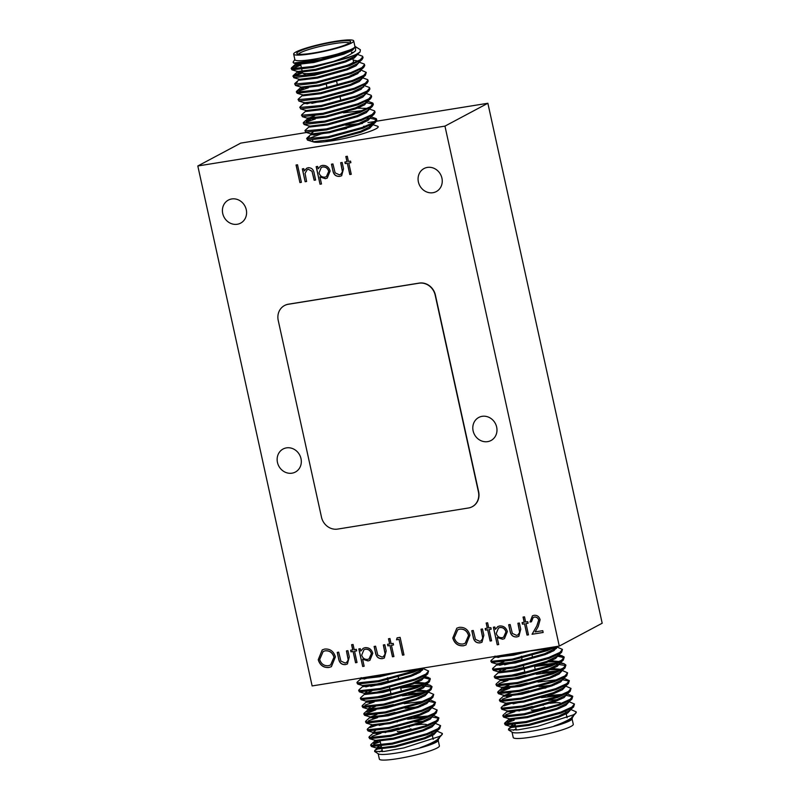 <?xml version="1.0" encoding="UTF-8"?>
<svg xmlns="http://www.w3.org/2000/svg" width="800" height="800" viewBox="0 0 800 800"><rect width="100%" height="100%" fill="white"/><g stroke="black" fill="none" stroke-linecap="round" stroke-linejoin="round"><path stroke-width="1.2" d="M398.05 676L397.94 675.47A5.37 0.68 167.6 0 1 397.53 675.84A5.37 0.68 167.6 0 1 391.74 677.51A5.37 0.68 167.6 0 1 387.45 677.77M385.12 732.62A23.2 2.92 167.6 0 1 398.58 728.39M416.13 724.92A23.2 2.92 167.6 0 1 426.83 724.71A23.2 2.92 167.6 0 1 427.1 725.17M441.53 735.08A36.25 4.56 -12.4 0 0 442.21 734.37L437.64 739.53C433.76 742.14 427.93 744.85 420.15 747.66C427.55 745.62 432.85 743.76 436.06 742.09L438.03 740.8A30.74 3.87 167.6 0 1 435.87 742.4A30.74 3.87 167.6 0 1 404.55 751.58A30.74 3.87 167.6 0 1 378.46 753.9L374.63 751.49L384.25 751.43L403.79 747.92L439.56 736.42L441.53 735.08L442.31 733.44L436.89 731.06M379.5 751.87A30.74 3.87 167.6 0 1 380.41 751.34A30.74 3.87 167.6 0 1 382.21 750.48M378.86 748.37L374.76 750.46L374.63 751.49M438.41 740.22L438.39 739.05M438.22 740.51L439.4 745.89A30.74 3.87 167.6 0 1 437.1 748.02A30.74 3.87 167.6 0 1 403.89 757.57A30.74 3.87 167.6 0 1 379.35 759.09L378.17 753.71M375.35 740.6L370.97 744.49L370.89 745.4L392.11 743.16L426.95 733.66L438 728.68L440.59 725.63L435.17 723.26M370.63 745.11L371.44 746.52L392.32 744.14L427.16 734.64L438.21 729.65L439.73 728.53L440.59 725.63M361.95 677.91L357.24 682.05L357.16 682.95L378.38 680.72L413.22 671.22L419.82 668.58M356.9 682.66L357.71 684.07L378.59 681.69L413.43 672.2L423.05 668.06M363.34 685.96L358.96 689.86L358.88 690.76L380.09 688.52L414.93 679.03L425.98 674.04L428.58 670.99L423.16 668.62M358.62 690.47L359.43 691.88L380.31 689.5L415.15 680L426.2 675.02L427.72 673.89L428.58 670.99M371.8 691.02L365.06 693.76L360.67 697.66L360.59 698.57L381.81 696.33L416.65 686.83L427.7 681.85L430.29 678.8L429.99 678.27L424.53 676.95M360.34 698.27L361.14 699.68L382.02 697.3L416.87 687.81L427.91 682.82L429.44 681.69L430.29 678.8M366.77 701.57L362.39 705.47L362.31 706.37L383.53 704.13L418.37 694.64L429.42 689.65L432.01 686.61L430.27 685.34L426.01 684.75M362.05 706.08L362.86 707.49L383.74 705.11L418.58 695.61L429.63 690.63L431.15 689.5L432.01 686.61M375.23 706.63L368.49 709.37L364.11 713.27L364.02 714.18L385.24 711.94L420.08 702.44L431.13 697.46L433.73 694.41L428.3 692.03M375.86 709.84L364.28 714.29M363.77 713.88L364.58 715.29L385.46 712.91L420.3 703.42L431.35 698.43L432.87 697.31L433.73 694.41M370.2 717.18L365.82 721.08L365.74 721.98L386.96 719.74L421.8 710.25L432.85 705.26L435.44 702.22L430.02 699.84M365.49 721.69L366.29 723.1L387.17 720.72L422.01 711.22L433.06 706.24L434.58 705.11L435.44 702.22M372.1 724.85L367.54 728.88L367.46 729.79L388.67 727.55L423.52 718.05L434.56 713.07L437.16 710.02L431.74 707.65M367.2 729.49L368.01 730.9L388.89 728.52L423.73 719.03L434.78 714.04L436.3 712.92L437.16 710.02M373.81 732.65L369.25 736.69L369.17 737.59L390.39 735.35L425.23 725.86L436.28 720.87L438.87 717.83L433.45 715.45M368.92 737.3L369.73 738.71L390.61 736.33L425.45 726.83L436.49 721.85L438.02 720.72L438.87 717.83M422.81 669.15L421.03 669.09M368.78 677.64L364.05 679.09M422.6 670.1L418.84 670.08M415.94 670.2L396.8 672.52M388.21 681.2L365.77 686.9M430.27 679.32L424.31 677.91M388.42 682.17L370.71 686.42M422.06 684.71L400.49 687.08M389.92 689L372.21 693.25M431.98 687.12L422.27 685.69M419.37 685.81L400.7 688.06M427.53 692.54L426.18 692.5M423.77 692.52L408.56 693.93M391.64 696.81L369.2 702.51M421.09 693.62L402.42 695.86M374.14 702.03L365.1 705.07M393.36 704.61L377.93 708.22L366.6 711.9M435.42 702.74L428.39 701.29M422.81 701.42L404.14 703.67M430.96 708.15L429.61 708.12M395.07 712.42L372.63 718.12M377.58 717.64L368.53 720.69M373.64 732.79L373.6 733.48L391.71 731.38L421.48 723.07L430.27 719.12L432.87 715.97M428.92 715.94L413.71 717.34M379.08 724.47L370.03 727.52M438.85 718.35L431.82 716.9M426.24 717.03L407.57 719.28M397 721.2L379.29 725.45M398.51 728.03L376.07 733.73M381.01 733.25L371.96 736.3M531.93 654.41L531.81 653.88A5.37 0.68 167.6 0 1 531.41 654.25A5.37 0.68 167.6 0 1 525.61 655.92A5.37 0.68 167.6 0 1 521.33 656.18M519 711.03A23.2 2.92 167.6 0 1 532.46 706.8M550.01 703.33A23.2 2.92 167.6 0 1 560.71 703.12A23.2 2.92 167.6 0 1 560.97 703.58M575.41 713.49A36.25 4.56 -12.4 0 0 576.09 712.79L571.51 717.94C567.64 720.55 561.8 723.26 554.02 726.07C561.42 724.03 566.72 722.17 569.93 720.5L571.9 719.21A30.74 3.87 167.6 0 1 569.74 720.81A30.74 3.87 167.6 0 1 538.42 729.99A30.74 3.87 167.6 0 1 512.34 732.31L508.5 729.9L518.12 729.84L537.66 726.33L573.43 714.83L575.41 713.49L576.18 711.85L570.76 709.47M513.38 730.28A30.74 3.87 167.6 0 1 514.29 729.75A30.74 3.87 167.6 0 1 516.08 728.89M512.74 726.78L508.63 728.87L508.5 729.9M572.28 718.63L572.27 717.46M572.09 718.92L573.28 724.3A30.74 3.87 167.6 0 1 570.98 726.43A30.74 3.87 167.6 0 1 537.77 735.98A30.74 3.87 167.6 0 1 513.22 737.5L512.04 732.12M511.65 719.95L504.84 722.91L504.76 723.81L525.98 721.57L560.82 712.08L571.87 707.09L574.46 704.04L569.04 701.67M504.51 723.52L505.32 724.93L526.19 722.55L561.04 713.05L572.08 708.07L573.61 706.94L574.46 704.04M495.82 656.32L491.11 660.46L491.03 661.37L512.25 659.13L547.09 649.63L553.69 646.99M490.78 661.07L491.59 662.48L512.47 660.1L547.31 650.61L556.92 646.47M497.21 664.37L492.83 668.27L492.75 669.17L513.97 666.93L548.81 657.44L559.86 652.45L562.45 649.41L557.03 647.03M492.49 668.88L493.3 670.29L514.18 667.91L549.02 658.41L560.07 653.43L561.59 652.3L562.45 649.41M505.67 669.43L498.93 672.17L494.55 676.07L494.47 676.98L515.68 674.74L550.52 665.24L561.57 660.26L564.17 657.21L563.86 656.68L558.4 655.36M494.21 676.68L495.02 678.09L515.9 675.71L550.74 666.22L561.79 661.23L563.31 660.11L564.17 657.21M500.65 679.98L496.26 683.88L496.18 684.78L517.4 682.54L552.24 673.05L563.29 668.06L565.88 665.02L564.14 663.75L560.12 663.17M495.93 684.49L496.73 685.9L517.61 683.52L552.45 674.02L563.5 669.04L565.03 667.91L565.88 665.02M509.11 685.04L502.36 687.79L497.98 691.68L497.9 692.59L519.12 690.35L553.96 680.85L565.01 675.87L567.6 672.82L562.18 670.45M509.73 688.25L498.15 692.7M497.64 692.29L498.45 693.7L519.33 691.33L554.17 681.83L565.22 676.84L566.74 675.72L567.6 672.82M504.08 695.59L499.7 699.49L499.61 700.39L520.83 698.16L555.67 688.66L566.72 683.67L569.32 680.63L563.89 678.25M499.36 700.1L500.17 701.51L521.05 699.13L555.89 689.63L566.94 684.65L568.46 683.52L569.32 680.63M505.97 703.26L501.41 707.29L501.33 708.2L522.55 705.96L557.39 696.46L568.44 691.48L571.03 688.43L565.61 686.06M501.08 707.91L501.88 709.32L522.76 706.94L557.6 697.44L568.65 692.45L570.17 691.33L571.03 688.43M507.68 711.06L503.13 715.1L503.05 716L524.26 713.77L559.11 704.27L570.15 699.28L572.75 696.24L567.33 693.86M502.79 715.71L503.6 717.12L524.48 714.74L559.32 705.25L570.37 700.26L571.89 699.13L572.75 696.24M556.69 647.56L554.9 647.5M502.66 656.05L497.93 657.5M556.47 648.51L552.71 648.49M549.81 648.61L530.67 650.94M522.08 659.61L499.64 665.31M564.14 657.73L558.19 656.32M522.3 660.58L504.59 664.83M555.93 663.13L534.36 665.49M523.8 667.41L506.09 671.66M565.86 665.54L556.15 664.1M553.25 664.22L534.58 666.47M561.41 670.95L560.05 670.92M557.65 670.93L542.44 672.34M525.51 675.22L503.07 680.92M554.96 672.03L536.29 674.27M508.02 680.44L498.97 683.49M503.61 695.07L504.04 696.28L522.15 694.18L551.93 685.87L560.71 681.92L563.31 678.77M527.23 683.03L511.81 686.63L500.47 690.32M569.29 681.15L562.26 679.7M556.68 679.83L538.01 682.08M564.84 686.57L563.48 686.53M545.87 687.95L539.51 688.91M528.95 690.83L506.51 696.53M511.45 696.05L502.4 699.1M562.8 694.35L547.58 695.75M512.95 702.88L503.9 705.93M572.72 696.76L565.69 695.31M560.11 695.45L541.44 697.69M530.88 699.61L513.17 703.86M532.38 706.44L509.94 712.14M514.88 711.67L505.83 714.71M222.73 213.51A13.05 11.81 -118 0 0 240.64 223.13A13.05 11.81 -118 0 0 246.27 209.71A13.05 11.81 -118 0 0 228.36 200.09A13.05 11.81 -118 0 0 222.73 213.51M418.39 181.96A13.05 11.81 -118 0 0 436.3 191.58A13.05 11.81 -118 0 0 441.93 178.16A13.05 11.81 -118 0 0 424.03 168.54A13.05 11.81 -118 0 0 418.39 181.96M473.12 430.88A13.05 11.81 -118 0 0 491.03 440.5A13.05 11.81 -118 0 0 496.66 427.08A13.05 11.81 -118 0 0 478.75 417.46A13.05 11.81 -118 0 0 473.12 430.88M277.46 462.43A13.05 11.81 -118 0 0 295.37 472.05A13.05 11.81 -118 0 0 301 458.63A13.05 11.81 -118 0 0 283.09 449.01A13.05 11.81 -118 0 0 277.46 462.43M348.54 43.5A27.55 3.47 167.6 0 1 320.47 51.73A27.55 3.47 167.6 0 1 297.09 53.81A27.55 3.47 167.6 0 1 298.84 51.52A27.55 3.47 167.6 0 1 330.27 42.64A27.55 3.47 167.6 0 1 350.47 42.07A27.55 3.47 167.6 0 1 348.54 43.5M349.33 43.05A26.1 3.29 -12.4 0 0 327.54 44.82A26.1 3.29 -12.4 0 0 300.45 52.71A26.1 3.29 -12.4 0 0 298.54 54.21M352.68 57.82L353.5 61.58A26.1 3.29 167.6 0 1 353.39 62.03A26.1 3.29 167.6 0 1 351.55 63.38A26.1 3.29 167.6 0 1 324.96 71.18A26.1 3.29 167.6 0 1 302.81 73.15A26.1 3.29 167.6 0 1 302.52 72.79L301.77 69.36M302.81 73.15L306.23 75.29A23.2 2.92 -12.4 0 0 307.16 75.59M293.66 54.11L294.9 59.73A30.74 3.87 -12.4 0 0 319.44 58.21A30.74 3.87 -12.4 0 0 352.65 48.66A30.74 3.87 -12.4 0 0 354.95 46.53L353.71 40.91A30.74 3.87 -12.4 0 0 329.17 42.43A30.74 3.87 -12.4 0 0 295.96 51.98A30.74 3.87 -12.4 0 0 293.66 54.11A30.74 3.87 -12.4 0 0 318.2 52.59A30.74 3.87 -12.4 0 0 351.41 43.04A30.74 3.87 -12.4 0 0 353.71 40.91M354.89 46.29L355.28 46.74L352.63 49.06L320.89 59.45L293.66 63.05L293.09 62.19L294.84 59.49M355.68 46.78L360.39 49.74L360.04 52.04L355.92 54.54A36.25 4.56 167.6 0 1 333.3 61.49C344.43 57.66 351.84 54.09 355.52 50.78L355.68 46.78L355.15 46.49M291.67 68.83L300.83 65.1M357.42 54.38L362.53 56.23L363.05 57.73L361.98 59.65L349.41 65.76L314.57 75.26L293.69 77.64L293.22 75.62L302.33 71.93M333.3 61.49L312.64 66.48L291.42 68.71L291.5 67.81L293.99 66.44L300.61 64.12M362.84 56.76L360.24 59.8L349.2 64.79L314.35 74.28L292.88 76.23M307.12 139.08L320.99 133.98L346.5 128.54M313.76 135.1L318.49 133.65M370.74 125.1L372.09 125.14M372.37 124.48L377.72 126.27C382.83 128.8 346.65 139.58 325.13 141.69C318.56 142.47 314.51 142.5 312.99 141.77L312.6 140.14M371.66 125.67A36.25 4.56 -12.4 0 0 369.21 125.8M365.98 126.08A36.25 4.56 -12.4 0 0 363.54 126.35M366.83 118.28L369.51 118.27M370.59 118.31L376.54 119.72M371.15 116.82L376.26 118.67L376.78 120.18L375.71 122.1L363.14 128.21L328.3 137.7L307.42 140.08L306.95 138.06L309.44 136.69M376.57 119.2L373.97 122.25L362.92 127.23L328.08 136.73L306.61 138.67M306.22 122.06L315.27 119.02M343.55 112.85L362.22 110.6M368.94 108.87L374.55 110.87L375.07 112.37L373.99 114.29L361.42 120.4L326.58 129.9L305.7 132.28L305.23 130.26L309.61 126.36M306.01 121.08L310.33 119.49M374.85 111.39L372.26 114.44L361.21 119.43L326.37 128.92L304.9 130.87M366.08 102.66L373.11 104.11M367.71 101.21L372.83 103.06L373.35 104.56L372.28 106.48L359.71 112.6L324.87 122.09L303.99 124.47L303.51 122.45L307.9 118.55M365.59 101.68L367.37 101.74M373.13 103.59L370.54 106.63L359.49 111.62L324.65 121.12L303.18 123.06M311.84 103.4L329.55 99.16M366 93.41L371.11 95.26L371.63 96.76L370.56 98.68L357.99 104.79L323.15 114.29L302.27 116.66L301.8 114.64L306.18 110.75M306.89 103.88L311.62 102.43M371.42 95.78L368.83 98.83L357.78 103.81L322.94 113.31L301.46 115.26M362.65 87.05L363.72 87.09M364.28 85.6L369.4 87.45L369.92 88.95L368.85 90.87L356.27 96.98L321.43 106.48L300.55 108.86L300.08 106.84L304.46 102.94M363.7 86.12L361.1 89.27L352.31 93.22L322.54 101.53L304.43 103.63L304 102.42M369.7 87.98L367.11 91.02L356.06 96.01L321.22 105.5L299.75 107.45M299.36 90.84L308.41 87.79M362.57 77.79L367.68 79.64L368.2 81.15L367.13 83.07L354.56 89.18L319.72 98.67L298.84 101.05L298.37 99.03L302.75 95.14M360.85 69.99L366.27 72.37L363.68 75.41L352.63 80.4L317.79 89.89L296.57 92.13L296.65 91.23L303.46 88.27M367.99 80.17L365.39 83.22L354.34 88.2L319.5 97.7L298.03 99.64M359.22 71.44L360.29 71.47M366.27 72.37L365.41 75.26L363.89 76.39L352.84 81.37L318 90.87L297.12 93.25L296.31 91.84M293.39 76.63L302.56 72.9M359.13 62.18L364.25 64.03L364.77 65.54L363.7 67.46L351.13 73.57L316.29 83.06L295.41 85.44L294.93 83.42L297.43 82.05M364.55 64.56L361.96 67.61L350.91 72.59L316.07 82.09L294.6 84.03M355.92 54.54L347.69 57.96L312.85 67.45L291.97 69.83L291.17 68.42M355.28 46.92L352.52 50.24L343.73 54.19L313.96 62.5L295.85 64.6L296.06 63.77M351.67 53.25L352.25 53.28M356.52 54.24L357.08 54.95L354.23 58.04L345.45 61.99L315.68 70.31L297.56 72.41L297.78 71.58M358.59 61.78L358.8 62.76L355.95 65.85L347.16 69.8L317.39 78.11L299.28 80.22L298.85 79.01M360.44 70.35L357.67 73.65L348.88 77.61L319.11 85.92L301 88.02L300.57 86.81M362.02 77.39L362.23 78.37L359.38 81.46L350.6 85.41L320.83 93.72L302.71 95.83L302.28 94.62M363.87 85.96L363.73 85.2M365.45 93L365.66 93.98L362.81 97.07L354.03 101.02L324.26 109.34L306.14 111.44L305.72 110.23M367.3 101.58L364.53 104.88L355.74 108.83L325.97 117.14L307.86 119.24L307.43 118.03L325.76 116.17L355.53 107.85L366.18 102.58L370.56 98.68M308.07 118.41L314.64 115.81M354.7 108.15L367.35 108.39M368.88 108.61L369.1 109.59L366.25 112.68L357.46 116.63L327.69 124.95L309.58 127.05L309.15 125.84M370.6 116.42L370.81 117.4L367.96 120.49L359.18 124.44L329.41 132.75L311.29 134.86L310.86 133.65L313.1 132.11M345.8 125.31L358.13 123.77M372.31 124.23L372.53 125.2L369.68 128.29L360.89 132.24L325.13 141.69M352.63 49.06L343.52 53.21L313.75 61.53L295.87 63.72L293.66 63.05M351.46 52.27L353.5 52.46M360.04 52.04L355.88 55.74L345.23 61.02L315.46 69.33L297.58 71.53L291.97 69.83M353.18 60.08L358.02 61.07M361.98 59.65L357.6 63.55L346.95 68.82L317.18 77.14L299.3 79.34L293.69 77.64M305.85 75.81L306.8 75.52M363.7 67.46L359.32 71.35L348.67 76.63L318.89 84.94L301.02 87.14L295.41 85.44M351.03 75.72L353.77 75.64M365.41 75.26L361.03 79.16L350.38 84.44L320.61 92.75L302.73 94.95L297.12 93.25M367.13 83.07L362.75 86.96L352.1 92.24L322.33 100.55L304.45 102.75L298.84 101.05M365.46 93.08L364.46 94.77L353.81 100.05L324.04 108.36L306.17 110.56L300.55 108.86M357.9 106.95L360.63 106.86M368.9 108.69L367.9 110.38L357.25 115.66L327.48 123.97L309.6 126.17L303.99 124.47M373.99 114.29L369.61 118.19L358.96 123.46L329.19 131.78L311.31 133.97L305.7 132.28M372.33 124.3L371.33 125.99L360.68 131.27L330.91 139.58L312.99 141.77M444.96 126.12L197.81 165.98L312.13 685.94L559.28 646.09L444.96 126.12L487.87 103.26L376.5 121.22M375.1 121.45L367.97 122.6M362.41 123.5L361.11 123.7M306.49 132.51L240.72 143.12L197.81 165.98M524.19 622.25L523.05 617.07L524.52 616.83L525.65 622.01L527.75 621.67L528.1 623.25L526 623.59L528.48 634.85L527.01 635.08L524.53 623.82L522.44 624.16L522.09 622.59L524.3 622.19L523.17 617.05M320.02 184.22L316.16 166.66L317.63 166.42L318.15 168.8L320.56 166.02L322.4 165.42C326.28 165.16 328.85 167.02 330.14 171.01L327.23 178.08L325.37 178.69L319.94 176.93L321.49 183.98L320.02 184.22L316.28 166.64M346.97 161.69L345.83 156.51L347.3 156.27L348.44 161.45L350.53 161.11L350.88 162.69L348.78 163.03L351.26 174.29L349.79 174.52L347.32 163.27L345.22 163.6L344.87 162.03L347.08 161.63L345.95 156.49M338.58 658.53L337.23 652.4L338.7 652.16L340.9 661.08L345.12 663.01L346.48 662.58L348.21 660.03L346.45 650.91L347.92 650.67L349.3 656.92L347.42 663.96L345.46 664.59C341.57 664.84 339.28 662.82 338.58 658.53L337.35 652.38M362.68 666.48L358.82 648.91L360.29 648.68L360.81 651.05L363.22 648.28L365.06 647.67C368.94 647.41 371.51 649.28 372.8 653.27L369.89 660.34L368.03 660.95L362.6 659.19L364.15 666.24L362.68 666.48L358.94 648.9M389.63 643.95L388.49 638.77L389.96 638.53L391.1 643.71L393.19 643.37L393.54 644.95L391.44 645.29L393.92 656.54L392.45 656.78L389.98 645.52L387.88 645.86L387.53 644.28L389.74 643.89L388.61 638.75M452.79 638.04L456.81 628.17L459.23 627.36C464.65 626.96 468.22 629.56 469.95 635.18L465.95 644.97L463.42 645.8C458.07 646.17 454.52 643.58 452.79 638.04L456.86 628.14M487.3 628.2L486.16 623.02L487.63 622.78L488.77 627.96L490.86 627.62L491.21 629.2L489.11 629.54L491.59 640.79L490.12 641.03L487.65 629.77L485.55 630.11L485.2 628.53L487.41 628.14L486.28 623M510.03 630.88L508.68 624.75L510.14 624.51L512.35 633.43L516.57 635.37L517.92 634.93L519.65 632.38L517.9 623.26L519.37 623.03L520.74 629.27L518.86 636.31L516.9 636.94C513.01 637.19 510.72 635.17 510.03 630.88L508.79 624.73M284.6 305.49A14.5 13.12 62 0 1 284.71 305.43A14.5 13.12 62 0 1 288.44 304.18L419.23 283.09A14.5 13.12 62 0 1 435.39 295.03L478.64 491.73A14.5 13.12 62 0 1 472.38 506.64A14.5 13.12 62 0 1 472.27 506.69M299.91 182.57L296.05 165.01L297.51 164.77L301.38 182.33L299.91 182.57L296.16 164.99M497.24 644.78L493.38 627.22L494.84 626.98L495.37 629.35L497.78 626.58L499.62 625.98C503.49 625.72 506.07 627.58 507.36 631.57L504.45 638.64L502.59 639.25L497.15 637.49L498.71 644.54L497.24 644.78L493.49 627.2M473.14 636.83L471.79 630.7L473.26 630.46L475.46 639.38L479.68 641.31L481.04 640.88L482.77 638.33L481.01 629.21L482.48 628.97L483.85 635.22L481.98 642.26L480.01 642.89C476.13 643.14 473.83 641.12 473.14 636.83L471.91 630.68M396.53 639.8L397.09 637.85L400.12 637.36L403.98 654.92L402.51 655.16L399.05 639.4L396.53 639.8L397.19 637.83M375.47 652.58L374.12 646.45L375.59 646.21L377.79 655.13L382.01 657.07L383.37 656.63L385.1 654.08L383.34 644.96L384.81 644.72L386.18 650.97L384.31 658.01L382.35 658.64C378.46 658.89 376.16 656.87 375.47 652.58L374.24 646.43M352.74 649.89L351.6 644.72L353.07 644.48L354.21 649.66L356.3 649.32L356.65 650.9L354.56 651.23L357.03 662.49L355.56 662.73L353.09 651.47L350.99 651.81L350.65 650.23L352.85 649.84L351.72 644.7M318.23 659.74L322.25 649.86L324.67 649.06C330.09 648.65 333.67 651.26 335.4 656.88L331.4 666.67L328.86 667.5C323.51 667.87 319.97 665.28 318.23 659.74L322.31 649.84M332.81 170.32L331.46 164.19L332.93 163.95L335.13 172.87L339.35 174.81L340.71 174.37L342.44 171.82L340.68 162.7L342.15 162.47L343.52 168.72L341.65 175.75L339.69 176.39C335.8 176.64 333.5 174.61 332.81 170.32L331.58 164.17M305.15 181.72L302.33 168.89L303.79 168.65L304.3 170.97L306.67 168.23L308.29 167.69C311.7 167.73 313.67 169.66 314.19 173.48L315.63 180.03L314.16 180.27L312.02 171.34L308.38 169.31L307.2 169.7L305.06 173.37L306.62 181.49L305.15 181.72L302.44 168.87M534.36 617.11L533.18 617.5L531.46 621.77L529.99 622.01L532.44 615.82L534.04 615.3C537.11 615.05 539.14 616.52 540.12 619.72L538.2 626.56L535.14 631.9L542.75 630.68L543.15 632.48L532.04 634.27L536.78 625.98L538.69 620.1C537.94 617.92 536.5 616.92 534.36 617.11L533.23 617.47M559.28 646.09L602.19 623.23L487.87 103.26M337.65 529.09A14.5 13.12 62 0 1 321.48 517.15L278.23 320.45A14.5 13.12 62 0 1 284.49 305.55A14.5 13.12 62 0 1 288.22 304.29L419.01 283.2A14.5 13.12 62 0 1 435.18 295.14L478.42 491.85A14.5 13.12 62 0 1 472.16 506.75A14.5 13.12 62 0 1 468.43 508L337.65 529.09M301.37 182.29L300.02 182.51M517.98 634.9L519.65 632.38M519.76 632.32L518.02 623.24M518.92 636.28L516.9 636.94M517.01 636.89C513.12 637.14 510.83 635.11 510.13 630.82M497.83 626.55L495.37 629.35M504.5 638.61L502.59 639.25M502.7 639.19L497.15 637.49M498.7 644.5L497.35 644.72M503.65 637.18L506 631.77C505.01 628.71 503.03 627.29 500.06 627.5L498.54 628M505.89 631.82C504.9 628.77 502.92 627.34 499.96 627.55L498.48 628.03L496.26 633.42C497.22 636.5 499.21 637.92 502.21 637.68L503.6 637.21L506 631.77M491.2 629.16L489.11 629.54M491.58 640.75L490.12 641.03M490.23 640.97L487.65 629.77M487.75 629.71L485.55 630.11M485.66 630.05L485.32 628.52M481.09 640.85L482.77 638.33M482.87 638.27L481.13 629.19M482.03 642.23L480.01 642.89M480.12 642.84C476.24 643.08 473.94 641.06 473.25 636.77M466.01 644.94L463.42 645.8M463.53 645.74C458.18 646.11 454.63 643.52 452.9 637.98M465.23 643.24L468.6 635.36C467.14 630.85 464.21 628.77 459.8 629.09L457.77 629.78M468.49 635.42C467.03 630.91 464.1 628.82 459.7 629.15L457.71 629.8L454.25 637.79C455.7 642.27 458.6 644.35 462.96 644.01L465.18 643.27L468.6 635.36M403.97 654.88L402.51 655.16M402.62 655.1L399.05 639.4M399.16 639.34L396.64 639.74M393.53 644.91L391.44 645.29M393.91 656.5L392.45 656.78M392.56 656.72L389.98 645.52M390.09 645.46L387.88 645.86M387.99 645.8L387.65 644.27M383.42 656.6L385.1 654.08M385.21 654.02L383.46 644.94M384.36 657.98L382.35 658.64M382.45 658.59C378.57 658.83 376.27 656.81 375.58 652.52M363.28 648.25L360.81 651.05M369.94 660.31L368.03 660.95M368.14 660.89L362.6 659.19M364.14 666.2L362.79 666.42M369.09 658.88L371.44 653.46C370.45 650.41 368.47 648.98 365.51 649.19L363.98 649.7M371.34 653.52C370.34 650.47 368.36 649.04 365.4 649.25L363.93 649.73L361.7 655.12C362.67 658.2 364.65 659.62 367.65 659.38L369.04 658.91L371.44 653.46M356.64 650.86L354.56 651.23M357.02 662.45L355.56 662.73M355.67 662.67L353.09 651.47M353.2 651.41L350.99 651.81M351.1 651.75L350.76 650.21M346.53 662.55L348.21 660.03M348.32 659.97L346.57 650.89M347.47 663.93L345.46 664.59M345.57 664.53C341.68 664.78 339.39 662.76 338.69 658.47M331.45 666.64L328.86 667.5M328.97 667.44C323.62 667.81 320.07 665.22 318.34 659.68M330.67 664.94L334.04 657.06C332.58 652.55 329.65 650.46 325.25 650.79L323.21 651.47M333.93 657.11C332.47 652.61 329.54 650.52 325.14 650.85L323.16 651.5L319.69 659.49C321.14 663.97 324.05 666.04 328.41 665.71L330.62 664.97L334.04 657.06M350.87 162.65L348.78 163.03M351.25 174.25L349.79 174.52M349.9 174.47L347.32 163.27M347.42 163.21L345.22 163.6M345.33 163.55L344.99 162.01M340.76 174.34L342.44 171.82M342.54 171.76L340.8 162.68M341.7 175.73L339.69 176.39M339.79 176.33C335.91 176.58 333.61 174.56 332.92 170.26M320.62 165.99L318.15 168.8M327.28 178.05L325.37 178.69M325.48 178.64L319.94 176.93M321.48 183.94L320.13 184.16M326.43 176.63L328.78 171.21C327.79 168.15 325.81 166.73 322.85 166.94L321.32 167.45M328.67 171.27C327.68 168.21 325.7 166.79 322.74 167L321.26 167.47L319.04 172.87C320.01 175.95 321.99 177.37 324.99 177.12L326.38 176.66L328.78 171.21M306.73 168.2L304.3 170.97M315.62 179.99L314.16 180.27M314.27 180.21L312.02 171.34M312.13 171.28L308.38 169.31M308.49 169.25L307.26 169.67M306.61 181.45L305.26 181.66M528.09 623.21L526 623.59M528.47 634.81L527.01 635.08M527.12 635.02L524.53 623.82M524.64 623.77L522.44 624.16M522.55 624.1L522.21 622.57M531.46 621.73L529.99 622.01M530.1 621.95L532.49 615.79M543.14 632.44L532.04 634.27M532.15 634.21L536.78 625.98M536.89 625.92L538.69 620.1M538.8 620.04C538.05 617.86 536.61 616.86 534.47 617.05M576.09 712.79A36.25 4.56 -12.4 0 0 576.25 712.16L576.18 711.85M514.17 720.19L507.55 722.51M554.02 726.07L560.29 723.92L570.94 718.64L573.22 716.62M512.72 724.76L510.48 726.3L510.93 726.63L528.8 724.43L558.58 716.11L569.23 710.84L573.61 706.94M503.6 717.12L509.21 718.82L527.09 716.62L556.86 708.31L567.51 703.03L571.89 699.13M557.51 699.6L548.64 700.41M501.88 709.32L507.49 711.01L525.37 708.82L555.14 700.5L565.79 695.23L570.17 691.33M500.17 701.51L505.78 703.21L523.66 701.01L553.43 692.7L564.08 687.42L568.46 683.52M556.81 683.9L554.08 683.99M498.45 693.7L504.06 695.4L521.94 693.2L551.71 684.89L562.36 679.62L563.36 677.92M555.1 676.1L552.36 676.18M502.36 687.79L501.9 687.27L520.22 685.4L549.99 677.09L560.64 671.81L565.03 667.91M561.06 669.33L550.64 668.38M524.79 671.94L507.18 676.26M559.56 662.5L560.13 663.21L557.28 666.3L548.49 670.26L518.72 678.57L500.61 680.67L500.18 679.46L518.51 677.59L548.28 669.28L558.93 664L559.93 662.31M559.35 661.53L548.93 660.57M500.7 670.12L498.46 671.66L498.91 671.99L516.79 669.79L546.56 661.47L557.21 656.2L561.59 652.3M549.95 652.68L547.21 652.76M556.13 646.89L556.7 647.6L553.85 650.69L545.06 654.64L515.29 662.96L497.18 665.06L496.75 663.85L515.08 661.98L544.85 653.67L555.5 648.39L557.82 646.32M495.48 656.38L513.36 654.18L523.36 651.88M570.24 720.34L572.14 717.85L571.93 716.88M515.2 724.88L510.94 726.81L510.9 727.51L529.02 725.4L558.79 717.09L567.58 713.14L570.43 710.05L570.21 709.07M508.76 718.49L509.19 719.7L527.3 717.6L557.07 709.28L565.86 705.33L568.71 702.24L568.5 701.27M507.51 711.2L507.47 711.89L525.59 709.79L555.36 701.48L564.14 697.53L566.92 694.23M505.79 703.4L505.76 704.09L523.87 701.99L553.64 693.67L562.43 689.72L565.28 686.63L565.06 685.65M554.29 684.96L539.02 686.67M510.82 692.85L504.25 695.45M563.35 677.85L563.56 678.82L562.99 678.11M552.58 677.16L549.16 677.39M502.11 688.24L520.44 686.37L550.21 678.06L558.99 674.11L561.84 671.02L561.63 670.04M560.09 669.82L547.45 669.58M558.38 662.01L545.73 661.78M498.93 672.17L498.89 672.87L517.01 670.76L546.78 662.45L555.56 658.5L558.41 655.41L557.84 654.7M547.43 653.74L544.02 653.97M503.96 661.63L497.39 664.23M495.5 656.56L495.46 657.26L513.57 655.15L532.47 650.41M544.85 707.37A7.25 0.91 167.6 0 1 537.01 709.62A7.25 0.91 167.6 0 1 531.23 709.98M544.82 707.23A7.25 0.91 167.6 0 1 536.98 709.48A7.25 0.91 167.6 0 1 531.2 709.84M377.78 741.53L373.46 743.13M442.21 734.37A36.25 4.56 -12.4 0 0 442.37 733.75L442.31 733.44M380.3 741.78L373.68 744.1M420.15 747.66L426.42 745.51L437.07 740.23L439.35 738.21M378.84 746.35L376.6 747.88L377.05 748.21L394.93 746.02L424.7 737.7L435.35 732.43L439.73 728.53M369.73 738.71L375.34 740.41L393.21 738.21L422.99 729.9L433.64 724.62L438.02 720.72M423.64 721.19L414.77 722M375.41 730.74L373.17 732.27L373.39 733.25M368.01 730.9L373.62 732.6L391.5 730.4L421.27 722.09L431.92 716.81L436.3 712.92M366.29 723.1L371.9 724.8L389.78 722.6L419.55 714.29L430.2 709.01L434.58 705.11M422.94 705.49L420.2 705.57M364.58 715.29L370.19 716.99L388.07 714.79L417.84 706.48L428.49 701.2L429.49 699.51M421.22 697.68L418.49 697.77M370.26 707.32L368.02 708.86L368.47 709.19L386.35 706.99L416.12 698.67L426.77 693.4L431.15 689.5M427.19 690.92L416.77 689.96M390.92 693.52L373.3 697.85M425.69 684.09L426.26 684.8L423.4 687.89L414.62 691.84L384.85 700.16L366.73 702.26L366.31 701.05L384.63 699.18L414.4 690.87L425.05 685.59L426.05 683.9M425.47 683.11L415.05 682.16M366.83 691.71L364.59 693.25L365.04 693.57L382.92 691.38L412.69 683.06L423.34 677.79L427.72 673.89M416.07 674.27L413.34 674.35M422.26 668.48L422.82 669.19L419.97 672.28L411.19 676.23L381.42 684.55L363.3 686.65L362.87 685.44L381.2 683.57L410.97 675.26L421.62 669.98L423.95 667.91M361.61 677.96L379.49 675.77L389.49 673.47M436.36 741.92L438.27 739.44L438.05 738.47M381.33 746.47L377.07 748.4L377.03 749.09L395.15 746.99L424.92 738.68L433.7 734.73L436.55 731.64L436.34 730.66M374.89 740.08L375.32 741.29L393.43 739.19L423.2 730.87L431.99 726.92L434.84 723.83L434.62 722.85M432.91 715.05L433.04 715.81M371.92 724.99L371.88 725.68L390 723.57L419.77 715.26L428.55 711.31L431.4 708.22L431.19 707.24M420.42 706.55L405.14 708.26M376.95 714.44L370.38 717.04M369.74 716.66L370.17 717.87L388.28 715.77L418.05 707.46L426.84 703.5L429.69 700.41L429.12 699.7M418.7 698.74L415.29 698.98M368.49 709.37L368.45 710.07L386.56 707.96L416.34 699.65L425.12 695.7L427.97 692.61L427.76 691.63M426.22 691.4L413.57 691.17M424.5 683.6L411.86 683.37M365.06 693.76L365.02 694.46L383.13 692.35L412.9 684.04L421.69 680.09L424.54 677L423.97 676.28M413.55 675.33L410.14 675.56M361.62 678.15L361.59 678.84L379.7 676.74L398.6 672M410.97 728.95A7.25 0.91 167.6 0 1 403.14 731.21A7.25 0.91 167.6 0 1 397.35 731.57M410.94 728.81A7.25 0.91 167.6 0 1 403.11 731.07A7.25 0.91 167.6 0 1 397.32 731.43M398.27 676.98L398.76 679.22M400.69 688L401.49 691.61M403.91 702.64L404.12 703.61M407.34 718.25L407.56 719.22M409.06 726.05L409.27 727.03M431.78 732.86L433.21 739.36M532.14 655.39L532.63 657.63M534.57 666.41L535.36 670.03M537.78 681.05L538 682.02M541.22 696.66L541.43 697.64M542.93 704.47L543.15 705.44M565.66 711.27L567.09 717.77M329.72 99.93L329.5 98.96M327.07 87.87L326.29 84.32M301.55 68.38L300.52 63.7M293.22 75.62L297.6 71.72M294.93 83.42L299.32 79.52M296.65 91.23L301.03 87.33M306.95 138.06L311.33 134.16M295.88 63.91L291.5 67.81M295.42 63.4L295.63 64.37M356.87 53.98L357.08 54.95M297.13 71.2L297.35 72.18M360.3 69.59L360.52 70.56M367.17 100.81L367.38 101.79M307.42 140.08L313.03 141.78M375.71 122.1L371.33 125.99M372.28 106.48L367.9 110.38M302.27 116.66L307.88 118.36M368.85 90.87L364.46 94.77M351.18 50.99L350.96 50.01M352.37 63.59L353.39 62.03M340.89 100.79L340.1 97.18M337.46 85.18L336.45 80.59M505.32 724.93L510.93 726.63M566.74 675.72L562.36 679.62M496.73 685.9L502.35 687.6M495.02 678.09L500.63 679.79M563.31 660.11L558.93 664M493.3 670.29L498.91 671.99M491.59 662.48L497.2 664.18M510.69 727.27L510.48 726.3M507.26 711.66L507.04 710.68M566.99 694.44L566.78 693.46M505.54 703.85L505.33 702.88M560.13 663.21L559.91 662.24M498.68 672.63L498.46 671.66M558.41 655.41L558.2 654.43M556.7 647.6L556.48 646.63M495.25 657.02L495.03 656.05M562.43 655.95L558.75 654.83M564.14 663.75L560.46 662.64M504.84 722.91L509.23 719.01M508.63 728.87L510.94 726.81M515.11 724.45L516.33 730.04M521.75 658.08L522.25 660.38M523.46 665.88L524.96 672.71M530.83 699.41L531.05 700.39M532.55 707.22L532.76 708.19M371.44 746.52L377.05 748.21M432.87 697.31L428.49 701.2M362.86 707.49L368.47 709.19M361.14 699.68L366.76 701.38M429.44 681.69L425.05 685.59M359.43 691.88L365.04 693.57M357.71 684.07L363.32 685.77M376.82 748.86L376.6 747.88M371.67 725.44L371.45 724.47M429.69 700.41L429.47 699.44M368.24 709.83L368.02 708.86M426.26 684.8L426.04 683.83M364.8 694.22L364.59 693.25M424.54 677L424.32 676.02M422.82 669.19L422.61 668.21M361.37 678.61L361.16 677.63M428.55 677.54L424.87 676.42M430.27 685.34L426.59 684.23M374.76 750.46L377.07 748.4M380.2 741.36L381.02 745.07M381.23 746.04L382.46 751.63M387.87 679.67L388.38 681.97M389.59 687.47L391.09 694.3M396.96 721L397.17 721.98M398.68 728.81L398.89 729.78"/></g></svg>
